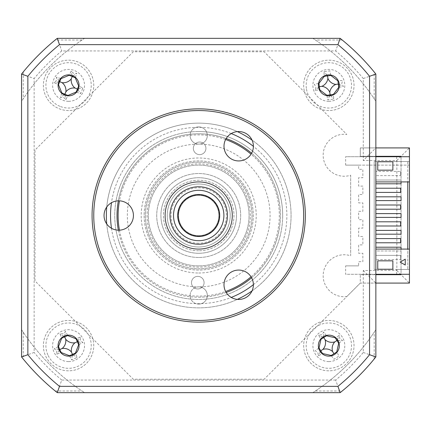 <?xml version="1.0" encoding="UTF-8"?>
<svg xmlns="http://www.w3.org/2000/svg" width="431" height="431" viewBox="0 0 431 431"><rect width="100%" height="100%" fill="white"/><g stroke="black" fill="none" stroke-linecap="round" stroke-linejoin="round"><path stroke-width="0.32" stroke-dasharray="2.15 1.62" d="M198.707 286.868A8.604 8.604 0 0 0 190.901 299.098A8.604 8.604 0 0 0 198.707 304.081A8.604 8.604 0 0 1 190.103 295.472A8.604 8.604 0 0 1 198.707 286.868A8.604 8.604 0 0 1 207.316 295.472A8.604 8.604 0 0 1 198.707 304.081A8.604 8.604 0 0 0 206.514 299.098A8.604 8.604 0 0 0 198.707 286.868A71.368 71.368 0 0 0 270.075 215.5A71.368 71.368 0 0 0 198.707 144.132A8.604 8.604 0 0 1 190.103 135.528A8.604 8.604 0 0 1 198.707 126.919A8.604 8.604 0 0 1 207.316 135.528A8.604 8.604 0 0 1 198.707 144.132A8.604 8.604 0 0 0 206.514 131.902A8.604 8.604 0 0 0 190.901 131.902A8.604 8.604 0 0 0 198.707 144.132A71.368 71.368 0 0 0 127.339 215.5A71.368 71.368 0 0 0 198.707 286.868M68.567 370.827A25.187 25.187 0 0 1 43.38 345.64A25.187 25.187 0 0 1 68.567 320.454A25.187 25.187 0 0 1 93.759 345.64A25.187 25.187 0 0 1 68.567 370.827A25.187 25.187 0 0 1 43.38 345.64A25.187 25.187 0 0 1 68.567 320.454A25.187 25.187 0 0 1 93.759 345.64A25.187 25.187 0 0 1 68.567 370.827M68.567 110.546A25.187 25.187 0 0 1 43.38 85.36A25.187 25.187 0 0 1 68.567 60.173A25.187 25.187 0 0 1 93.759 85.36A25.187 25.187 0 0 1 68.567 110.546A25.187 25.187 0 0 1 43.38 85.36A25.187 25.187 0 0 1 68.567 60.173A25.187 25.187 0 0 1 93.759 85.36A25.187 25.187 0 0 1 68.567 110.546M328.848 110.546A25.187 25.187 0 0 1 303.661 85.36A25.187 25.187 0 0 1 328.848 60.173A25.187 25.187 0 0 1 354.034 85.36A25.187 25.187 0 0 1 328.848 110.546A25.187 25.187 0 0 1 303.661 85.36A25.187 25.187 0 0 1 328.848 60.173A25.187 25.187 0 0 1 354.034 85.36A25.187 25.187 0 0 1 328.848 110.546M328.848 370.827A25.187 25.187 0 0 1 303.661 345.64A25.187 25.187 0 0 1 328.848 320.454A25.187 25.187 0 0 1 354.034 345.64A25.187 25.187 0 0 1 328.848 370.827A25.187 25.187 0 0 1 303.661 345.64A25.187 25.187 0 0 1 328.848 320.454A25.187 25.187 0 0 1 354.034 345.64A25.187 25.187 0 0 1 328.848 370.827M198.707 257.479A41.979 41.979 0 0 1 156.728 215.5A41.979 41.979 0 0 1 198.707 173.521A41.979 41.979 0 0 1 240.687 215.5A41.979 41.979 0 0 1 198.707 257.479A41.979 41.979 0 0 1 156.728 215.5A41.979 41.979 0 0 1 198.707 173.521A41.979 41.979 0 0 1 240.687 215.5A41.979 41.979 0 0 1 198.707 257.479A41.979 41.979 0 0 0 240.687 215.5A41.979 41.979 0 0 0 198.707 173.521A41.979 41.979 0 0 0 156.728 215.5A41.979 41.979 0 0 0 198.707 257.479M375.864 156.308L360.284 156.308L360.284 147.914L375.864 147.914L363.274 160.504L396.854 160.504L396.854 270.496L363.274 270.496L363.274 352.461A214.099 214.099 0 0 1 335.668 380.061L340.151 392.657A226.695 226.695 0 0 0 375.864 356.943L375.864 283.086L409.45 283.086L409.45 147.914L360.284 147.914L360.284 156.308L401.056 156.308L401.056 274.692L360.284 274.692L360.284 283.086L375.864 283.086L360.284 283.086L264.149 379.226L133.265 379.226L34.986 280.942L34.986 150.058L133.265 51.774L264.149 51.774L346.81 134.434A20.99 20.99 0 0 0 323.255 157.24A20.99 20.99 0 0 0 350.678 175.207L350.678 255.793A20.99 20.99 0 0 0 323.255 273.76A20.99 20.99 0 0 0 346.81 296.566L360.284 283.086L360.284 274.692L375.864 274.692M396.854 270.496L409.45 283.086M363.274 270.496L375.864 283.086M363.274 352.461L375.864 356.943L375.864 329.64L374.189 332.204A210.743 210.743 0 0 1 315.411 390.976L312.847 392.657L340.151 392.657A226.695 226.695 0 0 0 375.864 356.943L375.864 329.64A210.743 210.743 0 0 1 312.847 392.657L84.568 392.657L82.003 390.976A210.743 210.743 0 0 1 23.231 332.204L21.55 329.64L21.55 356.943A226.695 226.695 0 0 0 57.269 392.657L340.151 392.657A226.695 226.695 0 0 0 375.864 356.943M335.668 380.061L61.746 380.061L57.269 392.657L340.151 392.657M363.274 78.539L375.864 74.057A226.695 226.695 0 0 0 340.151 38.343L312.847 38.343L315.411 40.024A210.743 210.743 0 0 1 374.189 98.796L375.864 101.36L375.864 74.057L375.864 147.914L375.864 74.057A226.695 226.695 0 0 0 340.151 38.343L57.269 38.343A226.695 226.695 0 0 0 21.55 74.057L21.55 101.36L23.231 98.796A210.743 210.743 0 0 1 82.003 40.024L84.568 38.343L57.269 38.343A226.695 226.695 0 0 0 21.55 74.057L21.55 356.943L34.146 352.461L34.146 78.539A214.099 214.099 0 0 1 61.746 50.939L335.668 50.939A214.099 214.099 0 0 1 363.274 78.539L363.274 160.504M350.678 175.207L350.678 255.793M401.056 156.728L401.056 274.272M409.45 274.272L409.45 156.728L396.655 156.728L409.45 156.728L409.45 165.121L358.651 165.121L358.651 169.324L362.854 169.324L362.854 177.717L358.651 177.717L358.651 186.111L362.854 186.111L362.854 194.51L358.651 194.51L358.651 202.904L362.854 202.904L362.854 211.303L358.651 211.303L358.651 219.697L362.854 219.697L362.854 228.096L358.651 228.096L358.651 236.49L362.854 236.49L362.854 244.889L358.651 244.889L358.651 253.283L362.854 253.283L362.854 261.676L358.651 261.676L358.651 265.879L345.64 265.879L345.64 274.272L409.45 274.272L396.655 274.272L409.45 274.272L409.45 269.445L396.655 269.445L409.45 269.445L407.769 269.445L409.45 269.445L409.45 249.086L409.45 274.272L409.45 165.121L345.64 165.121L345.64 156.728L409.45 156.728L409.45 181.914L407.769 181.914L407.769 161.555L409.45 161.555L409.45 181.914M328.848 361.593A15.952 15.952 0 0 1 312.895 345.64A15.952 15.952 0 0 1 328.848 329.688A15.952 15.952 0 0 1 344.8 345.64A15.952 15.952 0 0 1 328.848 361.593M68.567 101.312A15.952 15.952 0 0 1 52.614 85.36A15.952 15.952 0 0 1 68.567 69.407A15.952 15.952 0 0 1 84.519 85.36A15.952 15.952 0 0 1 68.567 101.312M68.567 361.593A15.952 15.952 0 0 1 52.614 345.64A15.952 15.952 0 0 1 68.567 329.688A15.952 15.952 0 0 1 84.519 345.64A15.952 15.952 0 0 1 68.567 361.593M328.848 101.312A15.952 15.952 0 0 1 312.895 85.36A15.952 15.952 0 0 1 328.848 69.407A15.952 15.952 0 0 1 344.8 85.36A15.952 15.952 0 0 1 328.848 101.312M396.854 160.504L409.45 147.914M374.189 98.796L374.189 71.982A226.695 226.695 0 0 0 342.225 40.024L340.151 38.343L335.668 50.939M82.003 40.024L55.19 40.024L57.269 38.343L61.746 50.939M55.19 40.024A226.695 226.695 0 0 0 23.231 71.982L21.55 74.057L34.146 78.539M21.55 356.943A226.695 226.695 0 0 0 57.269 392.657L84.568 392.657A210.743 210.743 0 0 1 21.55 329.64L21.55 356.943A226.695 226.695 0 0 0 57.269 392.657M198.707 253.283A37.783 37.783 0 0 1 160.925 215.5A37.783 37.783 0 0 1 198.707 177.717A37.783 37.783 0 0 1 236.49 215.5A37.783 37.783 0 0 1 198.707 253.283A37.783 37.783 0 0 0 236.49 215.5A37.783 37.783 0 0 0 198.707 177.717A37.783 37.783 0 0 0 160.925 215.5A37.783 37.783 0 0 0 198.707 253.283A37.783 37.783 0 0 1 160.925 215.5A37.783 37.783 0 0 1 198.707 177.717A37.783 37.783 0 0 0 160.925 215.5A37.783 37.783 0 0 0 198.707 253.283A37.783 37.783 0 0 0 236.49 215.5A37.783 37.783 0 0 0 198.707 177.717A37.783 37.783 0 0 1 236.49 215.5A37.783 37.783 0 0 1 198.707 253.283M198.707 265.879A50.379 50.379 0 0 1 148.329 215.5A50.379 50.379 0 0 1 198.707 165.121A50.379 50.379 0 0 1 249.086 215.5A50.379 50.379 0 0 1 198.707 265.879A50.379 50.379 0 0 0 249.086 215.5A50.379 50.379 0 0 0 198.707 165.121A50.379 50.379 0 0 0 148.329 215.5A50.379 50.379 0 0 0 198.707 265.879M193.336 148.253A6.298 6.298 0 0 1 199.715 142.041A6.298 6.298 0 0 1 205.926 148.426A6.298 6.298 0 0 1 199.542 154.632A6.298 6.298 0 0 1 193.336 148.253A6.298 6.298 0 0 1 199.715 142.041A6.298 6.298 0 0 1 205.926 148.426A6.298 6.298 0 0 1 199.542 154.632A6.298 6.298 0 0 1 193.336 148.253M119.452 230.176A80.602 80.602 0 0 0 225.628 291.475M251.047 276.799A80.602 80.602 0 0 0 251.047 154.201M282.661 216.653A83.959 83.959 0 0 1 197.554 299.453A83.959 83.959 0 0 1 114.754 214.347A83.959 83.959 0 0 1 199.86 131.547A83.959 83.959 0 0 1 282.661 216.653M191.488 282.574A6.298 6.298 0 0 1 197.872 276.368A6.298 6.298 0 0 1 204.084 282.747A6.298 6.298 0 0 1 197.7 288.959A6.298 6.298 0 0 1 191.488 282.574A6.298 6.298 0 0 1 197.872 276.368A6.298 6.298 0 0 1 204.084 282.747A6.298 6.298 0 0 1 197.7 288.959A6.298 6.298 0 0 1 191.488 282.574M144.137 214.751A54.575 54.575 0 0 1 199.456 160.93A54.575 54.575 0 0 1 253.277 216.249A54.575 54.575 0 0 1 197.958 270.07A54.575 54.575 0 0 1 144.137 214.751A54.575 54.575 0 0 1 199.456 160.93A54.575 54.575 0 0 1 253.277 216.249A54.575 54.575 0 0 1 197.958 270.07A54.575 54.575 0 0 1 144.137 214.751M225.628 139.525A80.602 80.602 0 0 0 119.452 200.824M68.567 335.146A10.495 10.495 0 0 1 79.062 345.64A10.495 10.495 0 0 1 68.567 356.135A10.495 10.495 0 0 1 58.072 345.64A10.495 10.495 0 0 1 68.567 335.146M68.567 74.865A10.495 10.495 0 0 1 79.062 85.36A10.495 10.495 0 0 1 68.567 95.854A10.495 10.495 0 0 1 58.072 85.36A10.495 10.495 0 0 1 68.567 74.865M328.848 74.865A10.495 10.495 0 0 1 339.342 85.36A10.495 10.495 0 0 1 328.848 95.854A10.495 10.495 0 0 1 318.353 85.36A10.495 10.495 0 0 1 328.848 74.865M328.848 335.146A10.495 10.495 0 0 1 339.342 345.64A10.495 10.495 0 0 1 328.848 356.135A10.495 10.495 0 0 1 318.353 345.64A10.495 10.495 0 0 1 328.848 335.146M237.341 131.611A92.358 92.358 0 0 0 106.349 215.5A92.358 92.358 0 0 0 237.341 299.389M106.743 223.991A92.358 92.358 0 0 0 198.707 307.858A92.358 92.358 0 0 0 291.065 215.5A92.358 92.358 0 0 0 198.707 123.142A92.358 92.358 0 0 0 106.743 207.009M118.347 230.186A81.696 81.696 0 0 0 226.167 292.439M251.607 277.753A81.696 81.696 0 0 0 251.607 153.247M226.167 138.561A81.696 81.696 0 0 0 118.347 200.814M198.707 297.196A81.696 81.696 0 0 0 280.403 215.5A81.696 81.696 0 0 0 198.707 133.804A81.696 81.696 0 0 0 117.011 215.5A81.696 81.696 0 0 0 198.707 297.196M400.636 242.788L375.864 242.788L375.864 238.591L400.636 238.591L400.636 242.788M400.636 225.995L375.864 225.995L375.864 221.798L400.636 221.798M400.636 209.202L375.864 209.202L375.864 205.005L375.864 209.202L375.864 205.005L400.636 205.005M400.636 192.409L375.864 192.409L375.864 188.212L400.636 188.212L400.636 192.409M375.864 188.212L375.864 192.409L375.864 188.212M400.636 259.581L400.636 255.384L400.636 259.581L375.864 259.581L375.864 255.384L400.636 255.384L375.864 255.384L375.864 259.581M400.636 175.616L400.636 171.419L400.636 175.616L375.864 175.616L400.636 175.616M375.864 171.419L375.864 175.616L375.864 171.419L400.636 171.419M400.162 262.096L405.253 265.038M374.189 269.445L374.189 161.555L374.189 269.445L375.864 269.445L375.864 250.971L401.056 250.971L375.864 250.971L375.864 249.086L375.864 269.445L407.769 269.445L374.189 269.445M375.864 274.272L345.64 274.272M345.64 265.879L358.651 265.879M358.651 165.121L345.64 165.121M375.864 156.728L345.64 156.728M392.867 170.159L377.755 170.159L377.755 161.765L392.867 161.765L392.867 170.159M401.056 181.914L401.056 180.029L375.864 180.029L375.864 183.805L401.056 183.805L401.056 180.029L375.864 180.029L375.864 161.555L375.864 181.914L407.769 181.914L407.769 161.555L375.864 161.555L409.45 161.555L396.655 161.555L409.45 161.555L409.45 156.728M375.864 196.816L375.864 200.598L401.056 200.598L401.056 196.816L375.864 196.816L375.864 183.805M375.864 217.391L401.056 217.391L401.056 213.609L375.864 213.609L375.864 200.598M375.864 234.184L401.056 234.184L401.056 230.402L375.864 230.402M401.056 249.086L401.056 247.195L375.864 247.195M409.45 249.086L407.769 249.086L407.769 269.445L407.769 249.086L375.864 249.086L375.864 269.445L375.864 161.555L374.189 161.555L375.864 161.555L375.864 181.914M375.864 221.798L375.864 225.995L375.864 221.798M375.864 238.591L375.864 242.788L375.864 238.591M396.655 156.728L396.655 161.555L396.655 156.728M396.655 274.272L396.655 269.445L396.655 274.272M377.755 260.841L392.867 260.841L392.867 269.235L377.755 269.235L377.755 260.841M315.411 390.976L342.225 390.976M340.151 38.343A226.695 226.695 0 0 1 375.864 74.057L374.189 71.982M23.231 332.204L23.231 359.018M55.19 390.976L82.003 390.976M252.043 290.903A92.358 92.358 0 0 0 252.043 140.097M374.189 359.018L374.189 332.204M57.269 38.343A226.695 226.695 0 0 0 21.55 74.057L21.55 101.36A210.743 210.743 0 0 1 84.568 38.343L312.847 38.343A210.743 210.743 0 0 1 375.864 101.36M23.231 71.982L23.231 98.796M342.225 40.024L315.411 40.024M306.382 88.409A22.671 22.671 0 0 1 325.798 62.899A22.671 22.671 0 0 1 351.308 82.31A22.671 22.671 0 0 1 331.897 107.825A22.671 22.671 0 0 1 306.382 88.409M339.305 84.498L343.362 86.421L341.745 83.609L342.553 80.468A57.361 15.812 -7.7 0 0 338.297 80.791M330.733 75.037A57.361 15.812 82.3 0 0 329.904 70.846L323.956 71.654A57.361 15.812 -97.7 0 0 324.279 75.91M318.525 83.479A57.361 15.812 -7.7 0 0 314.334 84.304L315.95 87.11L315.142 90.251A57.361 15.812 172.3 0 0 319.398 89.928M339.17 87.245A57.361 15.812 172.3 0 0 343.362 86.421M329.71 95.822L327.792 99.873L333.739 99.065A57.361 15.812 82.3 0 0 333.416 94.809M326.962 95.687A57.361 15.812 -97.7 0 0 327.792 99.873M330.803 95.671L333.739 99.065M318.536 87.315L315.142 90.251M326.892 75.048L323.956 71.654M47.857 354.858A22.671 22.671 0 0 1 59.349 324.931A22.671 22.671 0 0 1 89.276 336.417A22.671 22.671 0 0 1 77.79 366.35A22.671 22.671 0 0 1 47.857 354.858M79.008 344.558A57.361 15.812 156 0 0 82.795 342.591L80.457 340.345L80.355 337.107A57.361 15.812 -24 0 0 76.357 338.61M67.484 335.199A57.361 15.812 66 0 0 65.517 331.412L63.276 333.75L60.033 333.853A57.361 15.812 -114 0 0 61.536 337.85M58.131 346.723A57.361 15.812 -24 0 0 54.338 348.69L56.676 350.936L56.779 354.174A57.361 15.812 156 0 0 60.776 352.671M63.804 336.288L60.033 333.853M64.806 335.841L65.517 331.412M72.327 355.44L71.616 359.869L77.101 357.428A57.361 15.812 66 0 0 75.603 353.431M73.335 354.988L77.101 357.428M69.655 356.076A57.361 15.812 -114 0 0 71.616 359.869M58.772 349.401L54.338 348.69M59.219 350.408L56.779 354.174M78.367 341.88L82.795 342.591M77.919 340.873L80.355 337.107M60.599 78.534A57.361 15.812 22.5 0 0 56.563 77.138L56.542 80.381L54.263 82.682A57.361 15.812 -157.5 0 0 58.104 84.551M58.675 81.858L54.263 82.682M59.893 106.306A22.671 22.671 0 0 1 47.625 76.686A22.671 22.671 0 0 1 77.246 64.418A22.671 22.671 0 0 1 89.513 94.039A22.671 22.671 0 0 1 59.893 106.306M73.087 75.888L76.793 73.356L73.55 73.335L71.244 71.056A57.361 15.812 -67.5 0 0 69.38 74.897M61.741 93.333A57.361 15.812 -67.5 0 0 60.345 97.368L63.589 97.384L65.889 99.663A57.361 15.812 112.5 0 0 67.759 95.822M72.069 75.468L71.244 71.056M76.54 92.186A57.361 15.812 -157.5 0 0 80.575 93.581L82.871 88.037A57.361 15.812 22.5 0 0 79.029 86.173M75.393 77.386A57.361 15.812 112.5 0 0 76.793 73.356M59.095 80.839L56.563 77.138M64.047 94.831L60.345 97.368M65.065 95.256L65.889 99.663M78.038 89.88L80.575 93.581M78.464 88.861L82.871 88.037M309.695 357.762A22.671 22.671 0 0 1 316.72 326.482A22.671 22.671 0 0 1 348 333.513A22.671 22.671 0 0 1 340.969 364.793A22.671 22.671 0 0 1 309.695 357.762M337.996 340.501L342.483 340.56L339.843 338.68L339.272 335.485A57.361 15.812 -32.3 0 0 335.539 337.554M326.262 335.469A57.361 15.812 57.7 0 0 323.767 332.005L321.887 334.645L318.698 335.216A57.361 15.812 -122.3 0 0 320.761 338.949M318.676 348.226A57.361 15.812 -32.3 0 0 315.212 350.721L317.852 352.601L318.423 355.79A57.361 15.812 147.7 0 0 322.156 353.727M322.776 337.08L318.698 335.216M323.708 336.487L323.767 332.005M337.408 339.569L339.272 335.485M331.434 355.812A57.361 15.812 -122.3 0 0 333.928 359.276L338.998 356.065A57.361 15.812 57.7 0 0 336.934 352.326M339.019 343.054A57.361 15.812 147.7 0 0 342.483 340.56M320.287 351.712L318.423 355.79M198.707 236.069A20.569 20.569 0 0 0 219.277 215.5A20.569 20.569 0 0 0 198.707 194.931A20.569 20.569 0 0 0 178.138 215.5A20.569 20.569 0 0 0 198.707 236.069A20.569 20.569 0 0 0 219.277 215.5A20.569 20.569 0 0 0 198.707 194.931A20.569 20.569 0 0 0 178.138 215.5A20.569 20.569 0 0 0 198.707 236.069M198.707 250.761A35.261 35.261 0 0 1 163.446 215.5A35.261 35.261 0 0 1 198.707 180.239A35.261 35.261 0 0 1 233.974 215.5A35.261 35.261 0 0 1 198.707 250.761A35.261 35.261 0 0 0 233.974 215.5A35.261 35.261 0 0 0 198.707 180.239A35.261 35.261 0 0 0 163.446 215.5A35.261 35.261 0 0 0 198.707 250.761M198.707 131.541A83.959 83.959 0 0 1 282.671 215.5A83.959 83.959 0 0 1 198.707 299.459A83.959 83.959 0 0 1 114.748 215.5A83.959 83.959 0 0 1 198.707 131.541M198.707 243.208A27.708 27.708 0 0 1 170.999 215.5A27.708 27.708 0 0 1 198.707 187.792A27.708 27.708 0 0 1 226.415 215.5A27.708 27.708 0 0 1 198.707 243.208M223.894 215.5A25.187 25.187 0 0 0 198.707 190.313A25.187 25.187 0 0 0 173.521 215.5A25.187 25.187 0 0 0 198.707 240.687A25.187 25.187 0 0 0 223.894 215.5M165.121 215.5A33.586 33.586 0 0 1 198.707 181.914A33.586 33.586 0 0 1 232.293 215.5A33.586 33.586 0 0 1 198.707 249.086A33.586 33.586 0 0 1 165.121 215.5M178.558 215.5A20.149 20.149 0 0 1 198.707 195.351A20.149 20.149 0 0 1 218.856 215.5A20.149 20.149 0 0 1 198.707 235.649A20.149 20.149 0 0 1 178.558 215.5A20.149 20.149 0 0 1 198.707 195.351A20.149 20.149 0 0 1 218.856 215.5A20.149 20.149 0 0 1 198.707 235.649A20.149 20.149 0 0 1 178.558 215.5M198.707 108.871A106.629 106.629 0 0 0 92.078 215.5A106.629 106.629 0 0 0 198.707 322.129A106.629 106.629 0 0 0 305.337 215.5A106.629 106.629 0 0 0 198.707 108.871M238.693 131.547A14.692 14.692 0 0 1 253.385 146.244A14.692 14.692 0 0 1 238.693 160.935A14.692 14.692 0 0 1 224.001 146.244A14.692 14.692 0 0 1 238.693 131.547M198.707 162.185A53.315 53.315 0 0 1 252.022 215.5A53.315 53.315 0 0 1 198.707 268.815A53.315 53.315 0 0 0 252.022 215.5A53.315 53.315 0 0 0 198.707 162.185A53.315 53.315 0 0 0 145.392 215.5A53.315 53.315 0 0 0 198.707 268.815A53.315 53.315 0 0 1 145.392 215.5A53.315 53.315 0 0 1 198.707 162.185A53.315 53.315 0 0 0 145.392 215.5A53.315 53.315 0 0 0 198.707 268.815M198.707 267.134A51.634 51.634 0 0 1 147.073 215.5A51.634 51.634 0 0 1 198.707 163.866A51.634 51.634 0 0 1 250.346 215.5A51.634 51.634 0 0 1 198.707 267.134M198.707 320.454A104.954 104.954 0 0 1 93.759 215.5A104.954 104.954 0 0 1 198.707 110.546A104.954 104.954 0 0 1 303.661 215.5A104.954 104.954 0 0 1 198.707 320.454M238.693 270.065A14.692 14.692 0 0 1 253.385 284.756A14.692 14.692 0 0 1 238.693 299.453A14.692 14.692 0 0 1 224.001 284.756A14.692 14.692 0 0 1 238.693 270.065M118.735 200.808A14.692 14.692 0 0 1 133.427 215.5A14.692 14.692 0 0 1 118.735 230.192A14.692 14.692 0 0 1 104.043 215.5A14.692 14.692 0 0 1 118.735 200.808M198.707 246.985A31.485 31.485 0 0 0 230.192 215.5A31.485 31.485 0 0 0 198.707 184.015A31.485 31.485 0 0 0 167.223 215.5A31.485 31.485 0 0 0 198.707 246.985A31.485 31.485 0 0 1 167.223 215.5A31.485 31.485 0 0 1 198.707 184.015A31.485 31.485 0 0 1 230.192 215.5A31.485 31.485 0 0 1 198.707 246.985M61.746 380.061A214.099 214.099 0 0 1 34.146 352.461M231.258 133.572A88.161 88.161 0 0 0 111.478 202.721M111.478 228.279A88.161 88.161 0 0 0 231.258 297.428M253.385 284.654A88.161 88.161 0 0 0 253.385 146.346M198.707 273.012A57.512 57.512 0 0 0 256.219 215.5A57.512 57.512 0 0 0 198.707 157.988A57.512 57.512 0 0 0 141.196 215.5A57.512 57.512 0 0 0 198.707 273.012"/><path stroke-width="0.65" d="M21.55 101.36L21.55 329.64L21.55 101.36M337.92 44.652L340.151 38.343L57.269 38.343L340.151 38.343A226.695 226.695 0 0 1 375.864 74.057L375.864 356.943L369.556 354.713A220.381 220.381 0 0 1 337.92 386.348L59.494 386.348A220.381 220.381 0 0 1 27.859 354.713L27.859 76.287A220.381 220.381 0 0 1 59.494 44.652L337.92 44.652A220.381 220.381 0 0 1 369.556 76.287L369.556 354.713M409.45 156.728L375.864 156.728L375.864 181.914L409.45 181.914L409.45 147.914L375.864 147.914M401.056 274.272L401.056 274.692L375.864 274.692M375.864 156.308L401.056 156.308L401.056 156.728M375.864 283.086L409.45 283.086L409.45 274.272L375.864 274.272L375.864 329.64L375.864 283.086M119.452 200.824A80.602 80.602 0 0 0 119.452 230.176M225.628 291.475A80.602 80.602 0 0 0 251.047 276.799M251.047 154.201A80.602 80.602 0 0 0 225.628 139.525M68.567 356.135A10.495 10.495 0 0 0 79.062 345.64A10.495 10.495 0 0 0 68.567 335.146A10.495 10.495 0 0 0 58.072 345.64A10.495 10.495 0 0 0 68.567 356.135M68.567 95.854A10.495 10.495 0 0 0 79.062 85.36A10.495 10.495 0 0 0 68.567 74.865A10.495 10.495 0 0 0 58.072 85.36A10.495 10.495 0 0 0 68.567 95.854M328.848 95.854A10.495 10.495 0 0 0 339.342 85.36A10.495 10.495 0 0 0 328.848 74.865A10.495 10.495 0 0 0 318.353 85.36A10.495 10.495 0 0 0 328.848 95.854M328.848 356.135A10.495 10.495 0 0 0 339.342 345.64A10.495 10.495 0 0 0 328.848 335.146A10.495 10.495 0 0 0 318.353 345.64A10.495 10.495 0 0 0 328.848 356.135M106.743 207.009A92.358 92.358 0 0 0 106.743 223.991M226.167 292.439A81.696 81.696 0 0 0 251.607 277.753M251.607 153.247A81.696 81.696 0 0 0 226.167 138.561M401.056 249.086L401.056 247.195L375.864 247.195L375.864 242.788L400.636 242.788L400.636 238.591L375.864 238.591L375.864 274.272M375.864 230.402L375.864 225.995L400.636 225.995L400.636 221.798L375.864 221.798L375.864 238.591L375.864 230.402L401.056 230.402L401.056 234.184L375.864 234.184M375.864 217.391L401.056 217.391L401.056 213.609L375.864 213.609L375.864 221.798L375.864 209.202L400.636 209.202L400.636 205.005L375.864 205.005L375.864 192.409L400.636 192.409L400.636 188.212L375.864 188.212L375.864 181.914M405.253 265.038L400.162 262.096L405.253 259.16L405.253 265.038M392.867 170.159L377.755 170.159L377.755 161.765L392.867 161.765L392.867 170.159M401.056 181.914L401.056 183.805L375.864 183.805M375.864 196.816L401.056 196.816L401.056 200.598L375.864 200.598M375.864 247.195L375.864 249.086L409.45 249.086L409.45 181.914M407.769 181.914L407.769 249.086M409.45 274.272L409.45 249.086M377.755 260.841L392.867 260.841L392.867 269.235L377.755 269.235L377.755 260.841M59.494 386.348L57.269 392.657A226.695 226.695 0 0 1 21.55 356.943L23.231 359.018A226.695 226.695 0 0 0 55.19 390.976L57.269 392.657L340.151 392.657L342.225 390.976A226.695 226.695 0 0 0 374.189 359.018L375.864 356.943A226.695 226.695 0 0 1 340.151 392.657L337.92 386.348M118.347 200.814A81.696 81.696 0 0 0 118.347 230.186M237.341 299.389A92.358 92.358 0 0 0 252.043 290.903M252.043 140.097A92.358 92.358 0 0 0 237.341 131.611M57.269 392.657A226.695 226.695 0 0 1 21.55 356.943L27.859 354.713M27.859 76.287L21.55 74.057A226.695 226.695 0 0 1 57.269 38.343L59.494 44.652M21.55 356.943L21.55 74.057A226.695 226.695 0 0 1 57.269 38.343M369.556 76.287L375.864 74.057A226.695 226.695 0 0 0 340.151 38.343M375.864 101.36L375.864 156.728M338.297 80.791A57.361 15.812 -7.7 0 0 337.893 80.829L330.803 75.436A57.361 15.812 82.3 0 0 330.733 75.037M324.279 75.91A57.361 15.812 -97.7 0 0 324.317 76.314L318.924 83.404A57.361 15.812 -7.7 0 0 318.525 83.479M339.305 84.498L338.33 84.072L337.893 80.829M333.416 94.809A57.361 15.812 82.3 0 0 333.378 94.405L338.771 87.315A57.361 15.812 172.3 0 0 339.17 87.245M335.835 84.411A9.897 9.897 0 0 0 329.796 92.347A9.897 9.897 0 0 0 321.86 86.308A9.897 9.897 0 0 0 327.899 78.372A9.897 9.897 0 0 0 335.835 84.411L338.33 84.072L338.771 87.315M327.899 78.372L327.56 75.878L330.803 75.436M329.71 95.822L330.135 94.847L326.892 95.283A57.361 15.812 -97.7 0 0 326.962 95.687M330.178 95.176L330.803 95.671M329.796 92.347L330.135 94.847L333.378 94.405M321.86 86.308L319.36 86.647L318.924 83.404M319.398 89.928A57.361 15.812 172.3 0 0 319.802 89.896L326.892 95.283M319.802 89.896L319.36 86.647L318.536 87.315M324.317 76.314L327.56 75.878L326.892 75.048M76.357 338.61A57.361 15.812 -24 0 0 75.98 338.755L67.667 335.566A57.361 15.812 66 0 0 67.484 335.199M61.536 337.85A57.361 15.812 -114 0 0 61.681 338.227L58.492 346.54A57.361 15.812 -24 0 0 58.131 346.723M64.806 335.841L64.537 336.589L63.804 336.288M64.537 336.589L64.677 336.897L61.681 338.227M73.335 354.988L72.597 354.691L72.327 355.44M60.776 352.671A57.361 15.812 156 0 0 61.159 352.526L69.472 355.715A57.361 15.812 -114 0 0 69.655 356.076M75.603 353.431A57.361 15.812 66 0 0 75.452 353.054L78.647 344.735A57.361 15.812 156 0 0 79.008 344.558M59.219 350.408L59.516 349.67L58.772 349.401M59.516 349.67L59.823 349.536L61.159 352.526M65.701 339.197A9.897 9.897 0 0 0 75.01 342.769A9.897 9.897 0 0 0 71.438 352.084A9.897 9.897 0 0 0 62.123 348.507A9.897 9.897 0 0 0 65.701 339.197L64.677 336.897L67.667 335.566M62.123 348.507L59.823 349.536L58.492 346.54M71.438 352.084L72.462 354.384L69.472 355.715M72.462 354.384L75.452 353.054M75.01 342.769L77.311 341.745L78.647 344.735M78.367 341.88L77.311 341.745L75.98 338.755M77.618 341.611L77.919 340.873M62.053 82.66A9.897 9.897 0 0 0 71.266 78.846A9.897 9.897 0 0 0 75.086 88.059A9.897 9.897 0 0 0 65.868 91.878A9.897 9.897 0 0 0 62.053 82.66L59.413 81.567L58.675 81.858M69.38 74.897A57.361 15.812 -67.5 0 0 69.208 75.263L60.981 78.674A57.361 15.812 22.5 0 0 60.599 78.534M58.104 84.551A57.361 15.812 -157.5 0 0 58.471 84.724L61.881 92.951A57.361 15.812 -67.5 0 0 61.741 93.333M72.069 75.468L72.36 76.206L73.087 75.888M67.759 95.822A57.361 15.812 112.5 0 0 67.931 95.456L76.158 92.051A57.361 15.812 -157.5 0 0 76.54 92.186M79.029 86.173A57.361 15.812 22.5 0 0 78.663 86.001L75.258 77.769A57.361 15.812 112.5 0 0 75.393 77.386M59.413 81.567L59.095 80.839M65.868 91.878L64.903 94.206L61.881 92.951M64.047 94.831L64.903 94.206L67.931 95.456M64.774 94.513L65.065 95.256M75.086 88.059L77.413 89.023L76.158 92.051M78.038 89.88L77.413 89.023L78.663 86.001M77.72 89.152L78.464 88.861M71.266 78.846L72.23 76.519L75.258 77.769M72.23 76.519L69.208 75.263M335.539 337.554A57.361 15.812 -32.3 0 0 335.183 337.753L326.493 335.803A57.361 15.812 57.7 0 0 326.262 335.469M320.761 338.949A57.361 15.812 -122.3 0 0 320.96 339.305L319.01 347.989A57.361 15.812 -32.3 0 0 318.676 348.226M323.708 336.487L323.546 337.268L322.776 337.08M325.076 339.682A9.897 9.897 0 0 0 334.806 341.869A9.897 9.897 0 0 0 332.619 351.599A9.897 9.897 0 0 0 322.889 349.412A9.897 9.897 0 0 0 325.076 339.682L323.729 337.554L320.96 339.305M322.889 349.412L320.761 350.759L319.01 347.989M323.546 337.268L323.729 337.554L326.493 335.803M337.408 339.569L337.22 340.339L337.996 340.501M322.156 353.727A57.361 15.812 147.7 0 0 322.512 353.528L331.202 355.478A57.361 15.812 -122.3 0 0 331.434 355.812M336.934 352.326A57.361 15.812 57.7 0 0 336.735 351.976L338.685 343.286A57.361 15.812 147.7 0 0 339.019 343.054M322.512 353.528L320.761 350.759L320.287 351.712M332.619 351.599L333.966 353.727L331.202 355.478M333.966 353.727L336.735 351.976M334.806 341.869L336.934 340.522L338.685 343.286M336.934 340.522L335.183 337.753M219.697 215.5A20.99 20.99 0 0 0 198.707 194.51A20.99 20.99 0 0 0 177.717 215.5A20.99 20.99 0 0 0 198.707 236.49A20.99 20.99 0 0 0 219.697 215.5M173.521 215.5A25.187 25.187 0 0 1 198.707 190.313A25.187 25.187 0 0 1 223.894 215.5A25.187 25.187 0 0 1 198.707 240.687A25.187 25.187 0 0 1 173.521 215.5M227.444 215.5A28.737 28.737 0 0 0 198.707 186.763A28.737 28.737 0 0 0 169.97 215.5A28.737 28.737 0 0 0 198.707 244.237A28.737 28.737 0 0 0 227.444 215.5M165.121 215.5A33.586 33.586 0 0 1 198.707 181.914A33.586 33.586 0 0 1 232.293 215.5A33.586 33.586 0 0 1 198.707 249.086A33.586 33.586 0 0 1 165.121 215.5M198.707 322.129A106.629 106.629 0 0 1 92.078 215.5A106.629 106.629 0 0 1 198.707 108.871A106.629 106.629 0 0 1 305.337 215.5A106.629 106.629 0 0 1 198.707 322.129M198.707 110.546A104.954 104.954 0 0 0 93.759 215.5A104.954 104.954 0 0 0 198.707 320.454A104.954 104.954 0 0 0 303.661 215.5A104.954 104.954 0 0 0 198.707 110.546M238.693 131.547A14.692 14.692 0 0 1 253.385 146.244A14.692 14.692 0 0 1 238.693 160.935A14.692 14.692 0 0 1 224.001 146.244A14.692 14.692 0 0 1 238.693 131.547M238.693 270.065A14.692 14.692 0 0 1 253.385 284.756A14.692 14.692 0 0 1 238.693 299.453A14.692 14.692 0 0 1 224.001 284.756A14.692 14.692 0 0 1 238.693 270.065M118.735 200.808A14.692 14.692 0 0 1 133.427 215.5A14.692 14.692 0 0 1 118.735 230.192A14.692 14.692 0 0 1 104.043 215.5A14.692 14.692 0 0 1 118.735 200.808M111.478 202.721A88.161 88.161 0 0 0 111.478 228.279M231.258 297.428A88.161 88.161 0 0 0 253.385 284.654M253.385 146.346A88.161 88.161 0 0 0 231.258 133.572M58.471 84.724L60.981 78.674"/></g></svg>
